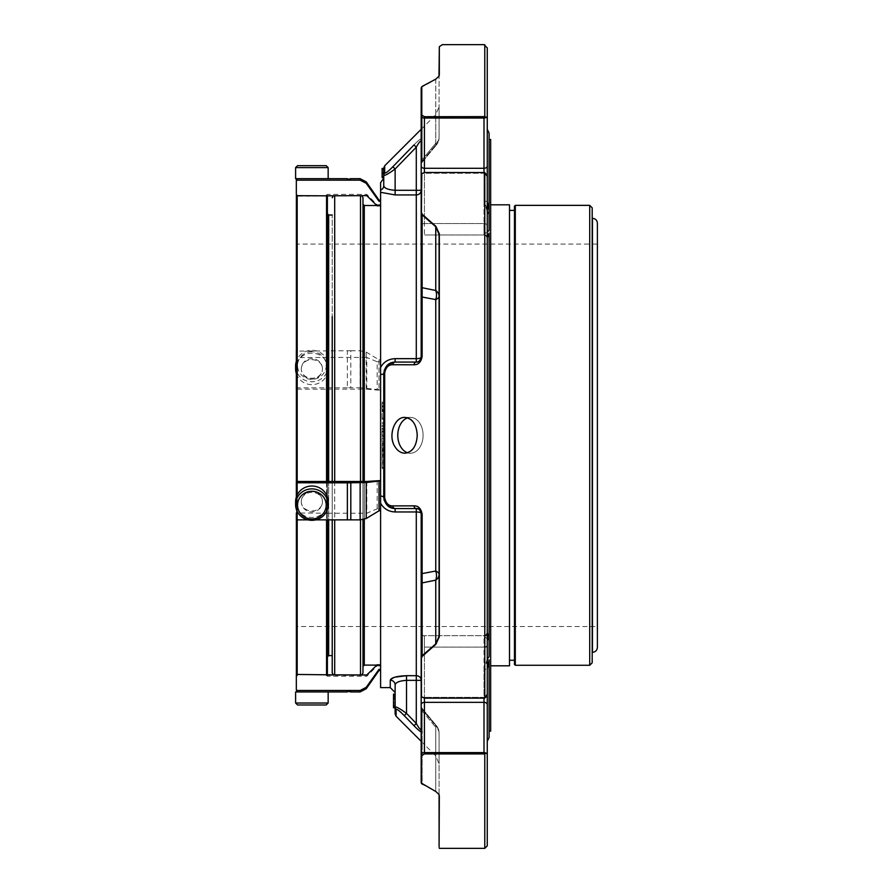<?xml version="1.0" encoding="UTF-8"?>
<svg xmlns="http://www.w3.org/2000/svg" width="893" height="893" viewBox="0 0 893 893"><rect width="100%" height="100%" fill="white"/><g stroke="black" fill="none" stroke-linecap="round" stroke-linejoin="round"><path stroke-width="0.67" stroke-dasharray="4.46 3.35" d="M597.395 244.09L597.395 626.529L597.395 244.09L296.376 244.09L296.376 626.529L597.395 626.529M296.376 481.439L296.376 519.614L296.376 481.439M597.395 647.369L597.395 223.25M592.193 218.294L592.193 435.315M592.193 207.835L592.193 662.796M514.468 210.38L514.468 206.183M509.512 435.315L509.512 210.38L509.512 435.315M509.512 665.81L509.512 204.81M490.659 204.81L490.659 665.81L490.659 204.81M490.659 731.133L490.659 139.487M489.085 133.09L489.085 435.315L489.085 139.487L489.085 210.715L487.265 201.528L487.265 165.975L487.265 201.528L484.006 201.092L487.265 201.528L487.265 694.151M489.085 640.069L489.085 637.524M435.751 725.752A11.397 10.325 180 0 1 439.088 733.053A11.397 8.059 180 0 0 435.751 727.36A11.397 1.529 -39.7 0 0 436.454 725.763A11.397 1.529 -39.7 0 0 435.751 725.752A11.397 1.529 -39.7 0 1 436.454 725.763A11.397 1.529 -39.7 0 1 435.751 727.36A11.397 8.059 180 0 1 439.088 733.053L439.088 763.962L439.088 733.053A11.397 10.325 180 0 0 435.751 725.752L422.132 709.377L435.751 725.752L435.751 755.902L435.751 725.752M439.088 636.207A3.259 1.585 180 0 0 439.323 636.798L435.873 644.311A3.259 1.194 -131.6 0 1 435.751 643.875L439.088 636.207L439.088 296.175A11.397 4.822 180 0 1 435.751 299.59A11.397 8.684 -78.1 0 0 435.751 290.482A11.397 8.059 -0 0 1 439.088 296.175L439.088 244.09M487.265 116.626L487.265 47.909L484.006 44.65L442.336 44.65L439.323 46.693L439.088 47.909L439.088 75.816L435.751 79.544L439.088 75.816L439.088 137.578A11.397 10.325 0 0 1 435.751 144.867A11.397 1.529 -140.3 0 0 436.454 144.856A11.397 1.529 -140.3 0 0 435.751 143.271A11.397 8.059 0 0 0 439.088 137.578L439.088 75.95M439.088 137.578L439.088 106.669L439.088 137.578A11.397 8.059 0 0 1 435.751 143.271A11.397 1.529 -140.3 0 1 436.454 144.856A11.397 1.529 -140.3 0 1 435.751 144.867A11.397 10.325 0 0 0 439.088 137.578A11.397 11.397 0 0 1 436.454 144.856A11.397 11.397 0 0 0 439.088 137.578M422.266 214.342A3.259 1.261 -49.2 0 0 422.132 214.845A3.259 2.299 -0 0 1 421.183 213.215A3.259 1.753 180 0 1 421.418 212.556L422.266 214.342L435.873 226.32A3.259 1.194 -48.4 0 0 435.751 226.755L439.088 234.971M439.088 574.445A11.397 8.059 180 0 1 435.751 580.137A11.397 8.684 -101.9 0 0 435.751 571.029A11.397 4.822 0 0 1 439.088 574.445M422.266 784.266L421.418 783.139L422.266 784.266A3.259 1.965 -61.1 0 1 422.132 783.741L422.132 710.873A3.259 2.299 180 0 1 421.183 709.243L421.183 707.323A3.259 2.902 0 0 0 422.132 709.377L421.92 708.171L422.132 709.377A3.259 2.902 0 0 1 421.183 707.323L421.183 729.793A3.259 3.148 -0 0 0 422.132 732.014A3.259 3.148 0 0 1 421.183 729.793L421.183 709.243A3.259 2.299 180 0 0 422.132 710.873L422.132 783.741A3.259 2.299 180 0 1 421.183 782.112A3.259 2.299 180 0 0 422.132 783.741L435.751 791.086A3.259 2.009 -62.2 0 0 435.873 791.566L422.266 784.266A3.259 1.965 -61.1 0 1 422.132 783.741L435.751 791.086L435.751 727.36L435.751 791.086A3.259 2.009 117.8 0 0 435.873 791.566L438.988 794.446L439.323 795.875A3.259 2.846 180 0 1 439.088 794.815L435.751 791.086L439.088 794.815L439.088 733.053L439.088 847.133M393.512 698.895L393.512 707.156L393.512 694.129L393.512 707.156L393.512 698.895L395.13 698.895L395.13 705.526L395.13 694.129L395.13 702.278L393.512 702.278L393.512 694.129L393.512 707.156L393.512 694.129L393.512 707.156L393.512 694.129L395.13 694.129L395.13 702.278L393.512 702.278L395.13 702.278L395.13 707.156L395.13 706.43L393.512 706.43M393.512 707.758L393.512 695.513L393.512 707.156L393.512 702.266L395.13 702.278L395.13 703.896L395.13 694.129L395.13 702.266L393.512 702.266L395.13 702.266L395.13 707.156L395.13 698.895M393.512 694.866L393.512 696.35L393.512 694.866L395.13 694.866L395.13 696.35L395.13 694.453L393.512 694.866M395.13 707.156L393.512 707.156L395.13 707.156L393.512 707.156L395.13 707.156L395.13 699.018L393.512 699.018L395.13 699.018L393.512 699.018L395.13 699.018L395.13 703.896L393.512 703.896L395.13 703.896L393.512 703.896L395.13 703.896L393.512 703.896L395.13 703.896L393.512 703.896L395.13 703.896L395.13 707.156L393.512 707.156L395.13 707.156L393.512 707.156L395.13 707.156L395.13 706.318L393.512 706.318L395.13 706.318L395.13 707.156L395.13 705.503L393.512 705.526L393.512 707.156L393.512 697.388L393.512 705.503L395.13 705.526L395.13 697.388L393.512 697.388L395.13 697.388L393.512 697.388L395.13 697.388L393.512 697.388L395.13 697.388L393.512 697.388L395.13 697.388L395.13 694.129L395.13 696.35L395.13 694.129L393.512 694.129M395.13 713.942L395.13 706.988A3.259 3.17 180 0 0 396.09 709.232C397.229 709.075 399.941 711.208 404.228 715.639L413.995 725.696C418.281 730.173 420.994 732.271 422.132 732.014L421.183 732.026M422.132 138.605A3.259 3.148 180 0 0 421.183 140.826L421.183 164.524L421.183 140.826A3.259 3.148 0 0 1 422.132 138.605C420.994 138.348 418.281 140.458 413.995 144.923C418.281 140.458 420.994 138.348 422.132 138.605L421.92 162.459L422.132 159.747L422.132 161.242L435.751 144.867L422.132 161.242A3.259 2.902 180 0 0 421.183 163.307A3.259 2.902 180 0 1 422.132 161.242L422.132 138.605M422.266 86.353A3.259 1.965 -118.9 0 0 422.132 86.889A3.259 2.299 -0 0 0 421.183 88.507A3.259 2.299 0 0 1 422.132 86.889A3.259 1.965 -118.9 0 1 422.266 86.353L421.418 87.492L422.266 86.353M435.873 79.053A3.259 2.009 -117.8 0 0 435.751 79.544L435.751 143.271L435.751 79.544L422.132 86.889L435.751 79.544A3.259 2.009 62.2 0 1 435.873 79.053L439.088 75.816A3.259 2.846 0 0 1 439.323 74.755L439.323 46.693M439.323 74.755L438.988 76.173M421.183 707.323L421.183 513.442A4.878 4.878 0 0 0 416.294 508.564C418.493 508.139 420.112 509.769 421.183 513.442A4.878 4.878 0 0 0 416.294 508.564L395.13 508.564L386.892 505.036L384.191 500.348L383.744 497.167A4.878 1.172 180 0 0 380.597 496.073L380.597 374.558A4.878 1.172 180 0 0 383.744 373.453L383.744 497.167L383.744 373.453A3.259 0.759 0 0 1 384.693 372.928C385.832 367.324 388.544 364.601 392.831 364.735L413.995 364.779A3.259 2.333 90 0 1 416.294 362.067L395.13 362.067C388.779 362.212 384.983 366.007 383.744 373.453L383.744 497.167A3.259 0.759 180 0 0 384.693 497.702C385.843 503.295 388.555 506.03 392.831 505.896A3.259 2.344 90 0 0 395.13 508.564L416.294 508.564A3.259 2.333 90 0 1 413.995 505.851L392.831 505.896M413.995 364.779C418.281 364.913 420.994 362.19 422.132 356.586A3.259 0.837 -0 0 0 421.183 357.178C420.123 360.85 418.493 362.48 416.294 362.067L395.13 362.067L386.892 365.594L395.13 362.067L395.13 358.662C388.555 358.941 383.711 361.866 380.597 367.458L380.597 374.558M420.57 511.075L421.183 513.442L421.183 584.547A3.259 2.299 180 0 1 422.132 582.917L422.132 573.585L435.751 571.029L435.751 299.59L422.132 297.034L422.132 287.713A3.259 2.299 -0 0 1 421.183 286.084L421.183 357.178A4.878 1.485 180 0 1 416.294 358.662L395.13 358.662M421.418 87.492A3.259 2.746 -0 0 0 421.183 88.507L421.183 161.376A3.259 2.299 0 0 1 422.132 159.747A3.259 2.299 0 0 0 421.183 161.376L421.183 115.722A3.259 2.523 180 0 1 421.418 114.784L421.418 87.492M413.995 144.923L416.294 147.155C418.493 143.204 420.112 141.094 421.183 140.826M439.323 636.798L439.323 233.832A3.259 1.585 0 0 0 439.088 234.424M487.265 176.479L487.265 696.674L487.265 176.479L486.238 173.901A3.259 2.299 0 0 0 484.006 173.275A3.259 2.299 -0 0 1 486.238 173.901L484.787 172.55L484.787 698.159L424.432 698.159L421.809 696.964L421.418 658.063A3.259 1.753 -0 0 1 421.183 657.415A3.259 2.299 180 0 1 422.132 655.786A3.259 1.261 -130.8 0 0 422.266 656.288L435.873 644.311M435.873 226.32L439.323 233.832M421.418 658.063L422.266 656.288M421.183 729.793C420.123 729.536 418.493 727.427 416.294 723.464L416.294 680.343L421.183 680.343L421.183 513.442A4.878 4.878 0 0 0 420.491 510.941A4.878 4.878 0 0 1 421.183 513.442A3.259 0.837 180 0 0 422.132 514.033C420.994 508.441 418.281 505.717 413.995 505.851M404.228 715.639L406.527 713.407L416.294 723.464L413.995 725.696M421.183 782.112A3.259 2.746 180 0 0 421.418 783.139L421.418 755.846A3.259 2.523 0 0 1 421.183 754.898L421.183 782.112A3.259 3.259 0 0 0 421.518 783.552M439.323 848.35L439.323 795.875M382.115 410.021L382.115 402.509L382.115 403.591L383.744 403.1L383.744 407.342L382.115 406.862L382.115 410.021L383.744 410.021L383.744 411.104L383.744 402.509L383.744 403.591L382.115 403.591L382.115 407.342L383.744 407.342L383.744 410.021M382.115 401.995L383.744 402.509L382.115 402.006M382.115 419.252L382.115 418.214L382.115 419.252L383.744 419.275L383.744 418.192L383.744 419.275L382.115 419.252M382.115 418.214L383.744 418.214L382.115 418.192M382.115 425.28L382.115 426.508L382.115 425.235L383.744 425.235L383.744 426.508L383.744 425.28M382.115 428.383L382.115 429.466L382.115 428.149L383.744 428.149L383.744 429.466L383.744 428.383M382.115 445.25L382.115 449.146L382.115 444.145L382.115 449.146L383.744 449.146L382.115 449.101L382.115 444.145L382.115 445.25L383.744 445.25L383.744 444.145L383.744 449.146L383.744 444.212L383.744 448.811L383.744 444.212L382.115 444.212L382.115 448.811L382.115 444.212M382.115 451.289L383.744 451.289L383.744 455.117L382.115 455.117L382.115 450.15L382.115 454.091L383.744 454.091L383.744 450.15L383.744 455.117L383.744 450.251L383.744 454.827L383.744 450.251L382.115 450.251L382.115 451.289L382.115 450.15L382.115 455.117L382.115 450.251M382.115 431.732L382.115 436.242L382.115 430.605L382.115 431.732L383.744 431.732L383.744 436.242L383.744 431.732M383.744 430.917L382.115 430.917M383.744 431.989L382.115 431.978M382.115 442.013L382.115 437.257L382.115 442.013L383.744 442.013L383.744 438.385L382.115 438.385M383.744 442.013L383.744 437.257L382.115 437.246M382.115 460.676L382.115 455.876L382.115 460.676L383.744 460.676L383.744 456.993L382.115 456.993M383.744 456.993L383.744 455.876L382.115 455.876L383.744 455.932L383.744 460.676M382.115 463.389L382.115 468.423L382.115 462.273L382.115 463.389L383.744 463.389L383.744 468.423L383.744 463.389M382.115 463.679L383.744 464.137L382.115 463.679M382.115 417.779L382.115 411.807L382.115 417.801L383.744 417.801L383.744 411.807L383.744 417.779M392.831 364.735A3.259 2.344 90 0 1 395.13 362.067L416.294 362.067A4.878 4.878 0 0 0 421.183 357.178A4.878 4.878 0 0 1 420.491 359.678A4.878 4.878 0 0 0 421.183 357.178L420.592 359.511M384.693 165.774L384.693 173.097C385.843 173.309 388.555 171.199 392.831 166.757L395.13 168.989L416.294 147.155L416.294 190.287L395.13 190.287C388.053 189.785 384.258 188.256 383.744 185.677A4.878 4.744 180 0 1 380.597 190.109L380.597 367.458M382.115 177.06L382.115 168.688L382.115 177.06L383.744 177.06L383.744 168.688L383.744 177.06M383.744 177.607L382.115 177.607L382.115 168.732L382.115 171.121L382.115 169.447L383.744 169.447L383.744 176.234L382.115 176.234L382.115 171.076L383.744 171.076L383.744 174.191L382.115 174.191L383.744 174.258L383.744 177.238L383.744 173.287L383.744 177.551L383.744 168.799L383.744 175.341C384.961 175.754 388.756 173.633 395.13 168.989L395.13 194.931L380.597 192.308M383.744 168.799L382.115 168.799L382.115 172.539L382.115 169.067M382.115 168.721L383.744 168.721L383.744 171.121L382.115 171.121L382.115 177.238L383.744 177.283L382.115 177.249M382.115 168.509L383.744 168.498L382.115 168.509M393.512 695.937L395.13 695.937L395.13 706.43M395.13 695.937L395.13 694.464L393.512 694.464L395.13 694.453L395.13 706.988L395.13 694.129M393.512 696.35L395.13 696.35L393.512 696.35M393.512 694.944L395.13 694.944M393.512 699.018L395.13 699.018L393.512 699.018M395.13 701.641L395.13 695.513L395.13 701.641M393.512 697.388L395.13 697.388L393.512 697.388M393.512 702.266L395.13 702.266L393.512 702.266M407.61 452.762A17.905 12.658 -90 0 0 410.434 453.22L404.864 453.22C397.095 452.137 392.786 446.165 391.927 435.315C392.786 424.454 397.095 418.482 404.864 417.411C420.86 416.317 420.904 454.269 404.864 453.22L410.434 453.22A17.905 12.658 -90 0 1 397.776 435.315A17.905 12.658 -90 0 1 410.434 417.411A17.905 12.658 -90 0 1 423.092 435.315A17.905 12.658 -90 0 1 410.434 453.22A17.905 12.658 -90 0 0 423.092 435.315A17.905 12.658 -90 0 0 410.434 417.411A17.905 12.658 -90 0 0 407.632 417.857M421.418 695.915A3.259 2.299 180 0 0 424.432 697.355A3.259 2.299 180 0 1 421.183 695.044A3.259 2.054 180 0 0 421.418 695.814M487.265 636.709L489.085 639.254L489.085 656.679L484.006 669.538L487.265 669.103L484.006 669.538L484.006 697.355A3.259 2.299 180 0 0 486.238 696.73M421.418 212.556L421.418 174.816A3.259 2.054 0 0 0 421.183 175.575A3.259 2.299 0 0 1 424.432 173.275A3.259 2.299 0 0 0 421.418 174.715M484.006 116.704L486.238 117.407A3.259 2.299 0 0 1 484.006 118.032L484.006 116.704L424.432 116.704L421.418 114.784M484.787 44.739L484.787 116.637M424.432 116.704L424.432 118.032A3.259 2.299 0 0 1 421.183 115.722L421.183 286.084M422.132 356.586L422.132 297.034A3.259 1.462 0 0 0 421.183 298.072M421.418 174.816L421.809 173.655L424.432 172.472L424.432 223.529A3.259 2.299 0 0 0 421.183 225.829L421.183 238.23C422.579 235.216 423.662 234.122 424.432 234.971L424.432 168.286A3.259 2.299 0 0 1 421.183 165.975M484.787 172.55L424.432 172.472M421.183 657.415L421.183 584.547M421.183 572.547A3.259 1.462 180 0 0 422.132 573.585L422.132 514.033M421.418 755.846L424.432 753.926L484.006 753.926L484.006 752.598A3.259 2.299 180 0 1 486.238 753.223L484.006 753.926M421.183 704.644A3.259 2.299 180 0 1 424.432 702.345L424.432 635.66C423.639 636.486 422.556 635.392 421.183 632.4L421.183 644.791A3.259 2.299 180 0 0 424.432 647.101L424.432 635.66C423.639 636.486 422.556 635.392 421.183 632.4L421.183 754.898A3.259 2.299 180 0 1 424.432 752.598L424.432 753.926M484.787 753.993L484.787 848.35M382.115 406.27L383.744 406.27M382.115 405.835L383.744 405.835M382.115 409.519L383.744 409.519M382.115 409.418L383.744 409.418M382.115 410.389L383.744 410.389M382.115 411.104L383.744 411.104M382.115 426.463L383.744 426.463M382.115 425.235L383.744 425.235M382.115 426.508L383.744 426.508M382.115 429.232L383.744 429.232M382.115 428.149L383.744 428.149M382.115 429.466L383.744 429.466M382.115 448.085L383.744 448.085L382.115 448.052M383.744 445.25L383.744 444.212M382.115 454.057L383.744 454.057M383.744 451.289L383.744 450.251M382.115 436.242L383.744 436.242M382.115 435.192L383.744 435.192M383.744 438.385L383.744 437.257M382.115 462.273L383.744 462.273M382.115 468.423L383.744 468.423M382.115 467.363L383.744 467.363M421.183 190.287A4.878 4.655 180 0 1 416.294 194.931L416.294 190.287L421.183 190.287L421.183 213.215L421.183 190.287M384.693 173.097A3.259 3.17 -0 0 0 383.744 175.341L383.744 169.134L382.115 169.123M383.744 168.453L383.744 175.341M382.115 176.055L383.744 176.055M382.115 176.178L383.744 176.178M382.115 168.688L383.744 168.688M383.744 168.732L383.744 177.216L382.115 177.216L383.744 177.283M382.115 173.465L383.744 173.465M382.115 173.688L383.744 173.688M382.115 172.461L383.744 172.461M382.115 172.684L383.744 172.684M382.115 170.061L383.744 170.061M382.115 169.804L383.744 169.804M382.115 177.551L383.744 177.551L382.115 177.551M382.115 173.555L383.744 173.555M382.115 173.287L383.744 173.287M383.744 169.067L383.744 172.539L383.744 169.067M382.115 172.539L383.744 172.539M382.115 172.271L383.744 172.271M395.13 692.499L395.13 684.953C395.644 682.375 399.45 680.846 406.527 680.343L406.527 713.407M421.183 680.343A4.878 4.655 180 0 0 416.294 675.688L406.527 675.688L406.527 680.343L416.294 680.343L416.294 508.564L395.13 508.564L395.13 511.957C388.544 511.678 383.689 508.742 380.597 503.172L380.597 687.61M487.265 754.005L486.238 753.223M487.265 129.295L487.265 165.975A3.259 2.299 0 0 1 484.006 168.286L484.006 201.092L489.085 213.952L489.085 230.55L484.006 234.625L487.265 231.644M421.809 173.655A3.259 3.259 0 0 0 421.183 175.575L421.183 225.829A3.259 2.299 180 0 1 424.432 223.529L424.432 173.275L484.006 173.275L484.006 223.529L484.006 173.275L424.432 173.275L424.432 234.971C423.762 234.078 422.679 235.172 421.183 238.23M421.183 244.09L421.183 357.178A4.878 4.878 0 0 1 416.294 362.067L416.294 194.931L395.13 194.931M484.787 698.159L487.265 696.674M487.265 638.975L484.006 635.66L484.006 647.101L424.432 647.101L424.432 698.159L424.432 647.101A3.259 2.299 0 0 1 421.183 644.791L421.183 695.044A3.259 3.259 0 0 0 421.809 696.975M487.265 658.956L484.006 669.538L484.006 702.345A3.259 2.299 180 0 1 487.265 704.644L487.265 741.335M484.006 636.006A3.259 3.226 -0 0 0 487.265 632.769M487.265 237.851A3.259 3.226 180 0 0 484.006 234.625L484.006 234.625A3.259 3.226 -0 0 1 487.265 237.851M487.265 669.103L489.085 659.916L489.085 737.529M487.265 211.674L484.006 201.092L484.006 172.472M489.085 233.095L489.085 639.254M421.183 513.442A4.878 1.485 180 0 0 416.294 511.957L395.13 511.957M384.191 500.348L383.744 497.167C384.961 504.59 388.756 508.396 395.13 508.564L386.859 505.003C387.562 506.454 390.319 507.637 395.13 508.564L386.892 505.036M384.146 370.428L386.859 365.628L395.13 362.067C390.319 362.982 387.562 364.177 386.859 365.628M394.929 677.162L390.252 680.209A4.878 4.744 0 0 1 395.13 684.953M380.597 496.073L380.597 503.172M380.597 435.315L380.597 205.513L380.597 435.315M380.597 480.97L380.597 510.796L380.597 480.97M380.597 669.326L380.597 664.928L380.597 670.487L380.597 669.326L379.023 669.326L366.219 687.342L366.219 688.771M380.597 664.928L380.597 666.022L380.597 664.928L379.012 664.76L379.012 665.854L379.012 664.76L377.159 664.76L366.789 674.985L366.789 676.235L366.789 674.985M380.597 389.661L380.597 359.834L380.597 389.661L379.023 389.661L379.023 359.834L366.219 352.099L360.125 350.759L360.125 387.785L347.366 387.785L347.366 350.759L296.331 351.105L296.331 389.158L327.206 389.203L326.559 373.799M380.597 201.293L380.597 205.691L380.597 200.144L380.597 201.293L379.023 201.293L379.023 200.144M380.597 205.691L380.597 204.597L380.597 205.691L379.012 205.859L379.012 204.776L379.012 205.859L377.159 205.859L377.159 204.776L377.159 205.859L366.789 195.634L366.789 194.395L366.789 195.634L327.34 195.634L327.34 194.395L327.206 196.136L326.514 195.266L327.34 194.44M332.218 481.461L332.218 519.871L332.218 481.461M332.218 655.596L332.218 215.023L332.218 655.596M362.982 197.744L362.982 672.887M362.982 519.626L362.982 481.461L362.982 519.626M362.982 244.09L362.982 626.529M326.202 704.968L297.559 704.968M311.88 351.686A14.321 13.841 180 0 0 299.479 372.437A14.321 13.841 180 0 0 324.282 372.437A14.321 13.841 180 0 0 311.88 351.686M297.559 165.663L326.202 165.663M328.155 501.732A16.275 15.728 0 0 1 311.88 517.46A16.275 15.728 0 0 1 295.605 501.732M328.155 703.014L295.605 703.014M327.34 674.985L327.34 676.235L327.206 674.494L296.509 674.438L296.331 689.653L297.157 691.941L328.155 691.941L295.605 691.941M295.605 366.03A16.275 15.728 180 0 0 311.88 381.746A16.275 15.728 180 0 0 328.155 366.03A16.275 15.728 180 0 0 296.331 361.364M296.331 373.553A16.275 15.728 180 0 0 328.155 368.887A16.275 15.728 180 0 0 296.331 364.232M327.385 324.516L327.385 656.902L327.385 324.516M295.605 167.616L328.155 167.616M295.605 178.678L328.155 178.678M301.298 501.732C301.667 513.944 322.06 513.988 322.462 501.732C322.094 489.308 301.7 489.252 301.298 501.732A10.582 10.225 0 0 1 311.88 491.518A10.582 10.225 0 0 1 322.462 501.732A10.582 10.225 0 0 1 311.88 511.957A10.582 10.225 0 0 1 301.298 501.732M301.298 368.887C301.667 356.687 322.06 356.631 322.462 368.887A10.582 10.225 180 0 0 311.88 358.673A10.582 10.225 180 0 0 301.298 368.887C301.678 381.333 322.072 381.356 322.462 368.887A10.582 10.225 180 0 1 311.88 379.112A10.582 10.225 180 0 1 301.298 368.887M327.34 676.191L326.514 675.365L327.385 674.539L327.385 196.092L326.559 195.266L327.206 196.136L296.509 196.192L297.202 195.266L296.331 194.44L296.509 196.192L297.202 195.266L296.376 196.092L296.376 674.539L297.157 675.365M326.514 497.446L326.559 496.821L326.514 497.446M327.385 481.461L327.385 519.871M327.34 513.207L327.34 481.461L327.34 513.229L296.509 512.984L297.202 497.446L296.509 481.416M327.206 389.203L327.34 357.401L296.509 357.635L297.202 373.185L296.509 389.203M322.462 178.678L297.157 178.678L297.157 180.163L347.366 180.163L347.366 178.678M366.789 481.461L366.789 513.229L377.159 508.843L379.012 508.843L379.012 480.557M377.159 480.557L377.159 508.843M327.34 513.229L366.789 513.229M327.206 481.416L326.559 496.821M327.206 513.017L326.559 498.06M377.159 664.76L377.159 665.854L377.159 664.76M334.696 674.985L360.504 674.985M327.206 674.494L326.559 675.365L327.206 674.494M366.789 389.158L377.159 390.062L377.159 361.788L366.789 357.401L366.789 389.158L327.34 389.158L327.34 357.423L366.789 357.401M327.206 357.613L326.559 372.56M296.331 195.679L296.331 179.515M347.366 180.163L360.125 180.163L366.219 183.288L379.023 201.293M350.815 178.678L350.815 180.163M347.366 387.785L296.331 387.863M347.366 350.759L350.815 350.759L350.815 387.785M350.815 350.759L360.125 350.759M379.023 389.661L360.125 387.785M377.159 390.062L380.597 390.051M377.159 361.788L379.012 361.788L379.012 390.062M380.597 361.71L379.012 361.788M379.023 359.834L380.597 359.834M296.331 674.952L296.331 676.191M296.331 691.115L296.331 689.653M297.157 690.468L347.366 690.468L347.366 691.941M347.366 690.468L350.815 690.468L350.815 691.941M379.023 670.487L379.023 669.326M296.509 512.984L296.331 519.514M296.331 497.066L296.331 509.256L296.331 497.066M307.996 519.871L315.765 519.871M380.597 508.91L379.012 508.843M592.439 652.337L592.439 218.294M589.715 205.357L589.715 665.274M515.294 665.274L515.294 205.357M435.751 290.482L435.751 226.755L422.132 214.845L422.132 287.713L435.751 290.482M435.751 643.875L435.751 580.137L422.132 582.917L422.132 655.786L435.751 643.875M435.751 144.867L435.751 114.728L435.751 144.867M422.132 710.873L435.751 727.36L422.132 710.873M435.751 143.271L422.132 159.747L422.132 86.889L422.132 159.747L435.751 143.271M422.132 732.014L422.132 709.377L422.132 732.014M396.09 709.232L396.09 716.242M393.512 698.639L395.13 698.639M393.512 699.23L395.13 699.23M393.512 695.759L395.13 695.759M393.512 695.122L395.13 695.122M393.512 705.503L395.13 705.503M384.693 372.928L384.693 497.702M486.317 697.355L424.432 697.355L484.006 697.355L484.006 647.101A3.259 2.299 180 0 0 487.265 644.791M487.265 225.829A3.259 2.299 0 0 0 484.006 223.529L484.006 234.971L484.006 223.529L424.432 223.529L484.006 223.529A3.259 2.299 180 0 1 487.265 225.829M484.006 118.032L484.006 168.286L424.432 168.286L424.432 118.032L484.006 118.032M424.432 752.598L424.432 702.345L484.006 702.345L484.006 752.598L424.432 752.598M487.265 632.4C485.892 635.392 484.799 636.486 484.006 635.66L424.432 635.66L424.432 698.159M487.265 647.101L424.432 647.101L424.432 635.66L487.265 635.66M390.252 680.209L390.252 687.61M334.696 481.461L334.696 519.871M360.504 195.634L360.504 675.365L334.696 675.365L334.696 195.634M360.504 519.86L360.504 481.461M364.288 205.513L364.288 665.106M364.288 519.324L364.288 481.461M328.68 481.461L328.68 519.871M328.68 655.596L328.68 215.023M297.157 496.821L297.157 498.06M297.157 373.799L297.157 372.571M297.202 513.14L297.202 519.871M326.559 513.14L326.559 519.871M326.559 674.795L326.559 389.181M297.202 674.795L297.202 389.181M326.559 357.479L326.559 195.824M297.202 357.479L297.202 195.824M360.125 178.678L360.125 180.163M366.219 183.288L366.219 181.859M297.157 387.785L297.157 350.759M366.219 388.064L366.219 352.099M360.125 690.468L360.125 691.941M297.157 495.023L297.157 511.309M421.92 708.16L436.454 725.763A11.397 11.397 0 0 1 439.088 733.053A11.397 11.397 0 0 0 436.454 725.763L421.92 708.16L421.183 706.106L421.909 708.171M421.183 741.335L435.751 755.902L439.088 763.962M421.183 129.295L435.751 114.728L439.088 106.669M421.92 162.459L436.454 144.856L421.92 162.459L421.183 164.524L421.909 162.459M421.518 87.067A3.259 3.259 0 0 0 421.183 88.507M393.512 698.248L395.13 698.248M393.512 695.513L395.13 695.513M383.744 423.695L382.115 423.695M383.744 422.59L382.115 422.59M383.744 444.96L382.115 444.96M383.744 443.854L382.115 443.854M383.744 450.932L382.115 450.932M383.744 455.129L382.115 455.129M383.744 449.826L382.115 449.826M383.744 436.454L382.115 436.454M383.744 443.129L382.115 443.129M383.744 461.826L382.115 461.826M383.744 468.3L382.115 468.3M382.115 411.807L383.744 411.807M383.744 177.149L382.115 177.149M383.744 176.133L382.115 176.133M484.006 234.971C484.799 234.145 485.892 235.227 487.265 238.23C485.892 235.227 484.799 234.145 484.006 234.971L424.432 234.971L484.006 234.971M361.81 195.634L333.39 195.634M376.813 665.106L380.597 665.106M376.813 205.513L380.597 205.513M328.155 366.03L328.155 368.887M380.597 666.022L377.159 665.854L366.789 676.235L327.34 676.235M380.597 204.597L377.159 204.776L366.789 194.395L327.34 194.395M404.864 417.411L410.434 417.411L404.864 417.411"/><path stroke-width="1.34" d="M296.376 244.09L296.376 481.439L296.376 196.092L297.202 195.266M297.202 675.365L296.376 674.539L296.376 519.614L296.376 626.529M597.395 435.315L597.395 647.369C597.104 650.383 595.452 652.035 592.439 652.337L592.439 218.294C595.452 218.584 597.104 220.236 597.395 223.25L597.395 435.315M592.193 435.315L592.439 218.294M515.294 665.274L589.715 665.274L592.193 662.796L592.193 207.835L589.715 205.357L515.294 205.357L515.294 665.274L514.468 664.448L514.468 210.38L509.512 210.38M514.468 664.448L514.468 206.183L515.294 205.357M490.659 204.81L509.512 204.81L509.512 665.81L490.659 665.81M489.085 139.487L490.659 139.487L490.659 731.133L489.085 731.133M487.265 231.644L489.085 230.55L489.085 210.715L489.085 213.952L487.265 211.674M487.265 658.956L489.085 656.679L489.085 637.524L489.085 640.069L487.265 638.975M439.088 574.445A11.397 4.822 0 0 0 435.751 571.029A11.397 8.684 -101.9 0 1 435.751 580.137A11.397 8.059 180 0 0 439.088 574.445M435.873 644.311A3.259 1.194 -131.6 0 1 435.751 643.875L439.088 636.207L439.088 234.424L435.751 226.755A3.259 1.194 -48.4 0 1 435.873 226.32L439.323 233.832L439.323 636.798L435.873 644.311L422.266 656.288L421.418 658.063L421.418 695.814A3.259 2.054 180 0 1 421.183 695.044L421.183 657.415A3.259 1.753 0 0 0 421.418 658.063M439.088 296.175A11.397 8.059 0 0 0 435.751 290.482A11.397 8.684 -78.1 0 1 435.751 299.59A11.397 4.822 180 0 0 439.088 296.175M435.873 79.053L422.266 86.353L435.873 79.053L438.988 76.173L439.323 46.693L439.323 74.755A3.259 2.846 180 0 0 439.088 75.816L439.088 75.95M439.088 234.971L439.088 244.09M439.088 626.529L439.088 635.66L439.088 626.529M439.088 847.133L439.088 794.815A3.259 2.846 0 0 0 439.323 795.875L439.088 847.133M393.512 694.129L395.13 694.129L393.512 694.129L395.13 694.129L393.512 694.129L393.512 707.758L395.13 707.758M393.512 694.464L395.13 694.464L393.512 694.453M421.183 707.323L421.183 680.343L406.527 680.343L406.527 713.407L416.294 723.464L413.995 725.696L404.228 715.639C399.941 711.208 397.229 709.075 396.09 709.232A3.259 3.17 -0 0 1 395.13 706.988C396.358 706.62 400.153 708.763 406.527 713.407L404.228 715.639M422.132 732.014C420.994 732.282 418.281 730.173 413.995 725.696M421.183 680.343A4.878 4.655 0 0 0 416.294 675.688L416.294 723.464C418.493 727.427 420.112 729.536 421.183 729.793M422.266 656.288A3.259 1.261 -130.8 0 1 422.132 655.786A3.259 2.299 180 0 0 421.183 657.415L421.183 513.442A3.259 0.837 0 0 0 422.132 514.033C420.994 508.441 418.281 505.717 413.995 505.851A3.259 2.333 -90 0 0 416.294 508.564L395.13 508.564A3.259 2.344 -90 0 1 392.831 505.896L413.995 505.851M420.592 511.12L421.183 513.442C420.123 509.769 418.493 508.139 416.294 508.564L416.294 511.957L395.13 511.957C388.555 511.689 383.711 508.753 380.597 503.172L380.597 496.073A4.878 1.172 180 0 1 383.744 497.167A3.259 0.759 0 0 0 384.693 497.702C385.832 503.295 388.544 506.03 392.831 505.896M421.183 572.547A3.259 1.462 0 0 0 422.132 573.585L422.132 655.786L435.751 643.875L435.751 580.137L422.132 582.917A3.259 2.299 0 0 0 421.183 584.547M422.132 514.033L422.132 573.585L435.751 571.029L435.751 299.59L422.132 297.034A3.259 1.462 180 0 0 421.183 298.072L421.183 213.215A3.259 2.299 0 0 0 422.132 214.845A3.259 1.261 -49.2 0 1 422.266 214.342L435.873 226.32M439.088 636.207A3.259 1.585 0 0 0 439.323 636.798M439.088 234.424A3.259 1.585 0 0 1 439.323 233.832M413.995 144.923L392.831 166.757L413.995 144.923L416.294 147.155L395.13 168.989C388.779 173.622 384.983 175.742 383.744 175.341L383.744 168.085L383.744 169.134L382.115 169.134L382.115 177.618L383.744 177.618L383.744 175.341L383.744 185.677L383.744 177.618M421.183 140.826C420.123 141.083 418.493 143.193 416.294 147.155L416.294 190.287L421.183 190.287L421.183 164.524L421.183 190.287A4.878 4.655 0 0 1 416.294 194.931L395.13 194.931L380.597 192.308L380.597 182.685L380.597 190.109A4.878 4.744 0 0 0 383.744 185.677L383.744 178.131L383.744 185.677C384.258 188.244 388.053 189.785 395.13 190.287L395.13 194.931M484.787 172.55L487.265 176.479L487.265 694.151L484.787 698.08L484.787 172.55L424.432 172.472L421.809 173.655L421.418 212.556L422.266 214.342M421.418 212.556A3.259 1.753 180 0 0 421.183 213.215L421.183 175.575A3.259 2.054 0 0 1 421.418 174.816M421.183 286.084A3.259 2.299 180 0 0 422.132 287.713L435.751 290.482L435.751 226.755L422.132 214.845L422.132 356.586A3.259 0.837 180 0 0 421.183 357.178L421.183 298.072M416.294 362.067C418.493 362.48 420.112 360.85 421.183 357.178A4.878 1.485 0 0 1 416.294 358.662L416.294 362.067A3.259 2.333 -90 0 0 413.995 364.779L392.831 364.735A3.259 2.344 -90 0 1 395.13 362.067L416.294 362.067A4.878 4.878 0 0 0 420.491 359.678A4.878 4.878 0 0 1 416.294 362.067M422.132 356.586C420.994 362.178 418.281 364.902 413.995 364.779M422.266 86.353L421.418 87.492L421.418 114.784A3.259 2.523 180 0 0 421.183 115.722L421.183 88.507A3.259 2.746 0 0 1 421.418 87.492L422.266 86.353M438.988 76.173L439.323 74.755M439.323 46.693L442.336 44.65L484.006 44.65L487.265 47.909L487.265 116.626L486.238 117.407L484.787 116.637L424.432 116.704L421.418 114.784M439.323 795.875L438.988 794.446L435.873 791.566L421.418 783.139L422.266 784.266M421.418 783.139A3.259 2.746 180 0 1 421.183 782.112L421.183 754.898A3.259 2.523 0 0 0 421.418 755.846L421.418 783.139M383.744 168.453L382.115 168.453L382.115 169.134M383.744 175.341A3.259 3.17 180 0 1 384.693 173.097C385.832 173.309 388.544 171.199 392.831 166.757L395.13 168.989L395.13 190.287L416.294 190.287L416.294 358.662L395.13 358.662L395.13 362.067C388.756 362.234 384.961 366.03 383.744 373.453A3.259 0.759 0 0 1 384.693 372.928C385.843 367.324 388.555 364.59 392.831 364.735M394.929 446.679C397.597 450.909 400.912 453.086 404.864 453.209C412.443 452.137 416.573 446.176 417.243 435.315C416.573 424.443 412.443 418.471 404.864 417.411C394.561 416.696 387.696 435.907 394.929 446.679M396.09 709.232L396.09 716.242L395.13 713.942L395.13 706.988L393.512 707.156M393.512 695.96L395.13 695.96M393.512 706.363L395.13 706.363M406.527 713.407C400.176 708.774 396.38 706.642 395.13 706.988L395.13 684.953L395.13 692.499L390.252 687.61L390.252 680.209C391.167 677.631 396.592 676.124 406.527 675.688L394.929 677.162M487.265 845.872L487.265 754.005L487.265 845.872L484.787 848.35L484.787 753.993L484.006 753.926L486.238 753.223A3.259 2.299 180 0 0 484.006 752.598L484.006 753.926L424.432 753.926L421.418 755.846M424.432 753.926L424.432 752.598A3.259 2.299 180 0 0 421.183 754.898L421.183 704.644A3.259 2.299 0 0 1 424.432 702.345L424.432 752.598L484.006 752.598L484.006 698.159L424.432 698.159L424.432 702.345L484.006 702.345A3.259 2.299 180 0 1 487.265 704.644L487.265 754.005L486.238 753.223M421.418 695.814L421.809 696.964L424.432 698.159M421.809 696.964A3.259 3.259 0 0 1 421.183 695.044A3.259 2.299 180 0 0 421.418 695.915M484.787 698.08L484.006 698.159M421.418 174.715A3.259 2.299 0 0 0 421.183 175.575A3.259 3.259 0 0 1 421.809 173.655M484.006 116.704L484.006 118.032L424.432 118.032L424.432 168.286A3.259 2.299 180 0 1 421.183 165.975L421.183 115.722A3.259 2.299 0 0 0 424.432 118.032L424.432 116.704M484.006 172.472L484.006 118.032A3.259 2.299 -0 0 0 486.238 117.407L487.265 116.626L487.265 176.479M484.787 116.637L484.787 44.739M382.115 169.067L383.744 169.067M382.115 168.799L383.744 168.799M382.115 168.732L383.744 168.732M395.13 511.957L395.13 508.564C388.779 508.418 384.983 504.612 383.744 497.167L383.744 373.453A4.878 1.172 180 0 1 380.597 374.558L380.597 192.308M420.491 510.941A4.878 4.878 0 0 0 416.294 508.564A4.878 4.878 0 0 1 420.491 510.941M421.183 513.442A4.878 1.485 0 0 0 416.294 511.957L416.294 675.688L406.527 675.688L406.527 680.343C399.45 680.834 395.655 682.375 395.13 684.953L395.13 694.129M421.183 657.415L421.183 704.644M421.183 165.975L421.183 238.23M420.57 359.555L421.183 357.178L421.183 244.09M424.432 172.472L424.432 168.286L484.006 168.286A3.259 2.299 0 0 0 487.265 165.975L487.265 129.295L489.085 133.09L489.085 210.715L487.265 201.528L487.265 116.626M487.265 669.103L489.085 659.916L489.085 737.529L487.265 741.335L487.265 669.103L487.265 754.005M487.265 632.769L489.085 637.524L489.085 233.095L487.265 237.851L489.085 233.095M387.249 365.237L384.191 370.282M384.157 500.203L383.744 497.167L384.146 500.203L387.182 505.326M390.252 680.209A4.878 4.744 180 0 1 395.13 684.953M380.597 367.458C383.689 361.877 388.544 358.953 395.13 358.662M380.597 374.558L380.597 496.073M390.252 687.61L380.597 687.61L380.597 503.172M332.218 316.524L332.218 481.461L332.218 316.524M332.218 655.596L332.218 519.871L332.218 672.887L332.218 655.596L328.68 655.596L327.385 656.902M326.559 519.871L326.559 674.795L366.789 674.985L361.81 674.985L362.982 672.887L362.982 519.626L362.982 626.529M364.288 481.461L364.288 205.513L362.982 204.218L362.982 481.461L362.982 197.744L361.81 195.634M362.982 204.218L362.982 244.09M311.88 518.945A14.321 13.841 0 0 1 299.479 498.182A14.321 13.841 0 0 1 324.282 498.182A14.321 13.841 0 0 1 311.88 518.945M328.155 703.014L295.605 703.014L297.559 704.968L326.202 704.968L328.155 703.014L328.155 691.941L347.366 691.941C347.131 691.26 348.281 691.26 350.815 691.941L350.815 690.468L360.125 690.468L366.219 687.342L360.125 690.468L347.366 690.468L347.366 691.941M328.155 167.616L326.202 165.663L297.559 165.663L295.605 167.616L295.605 178.678L328.155 178.678L328.155 167.616L295.605 167.616M311.88 520.318A16.275 15.728 0 0 1 295.605 504.601A16.275 15.728 0 0 1 311.88 488.873A16.275 15.728 0 0 1 328.155 504.601A16.275 15.728 0 0 1 311.88 520.318M295.605 504.601L295.605 501.732A16.275 15.728 0 0 1 311.88 486.015A16.275 15.728 0 0 1 328.155 501.732L328.155 504.601M295.605 703.014L295.605 691.941L328.155 691.941M296.331 361.364A16.275 15.728 180 0 0 295.605 366.03L295.605 368.887A16.275 15.728 180 0 0 296.331 373.553M296.331 364.232A16.275 15.728 180 0 0 295.605 368.887M322.462 691.941L301.298 691.941M326.559 195.266L327.385 196.092L327.385 481.461M327.385 519.871L327.385 674.539L326.559 675.365M301.298 178.678L347.366 178.678L347.366 180.163L297.157 180.163L296.331 180.978L297.157 178.678L296.331 179.515L296.331 194.44M380.597 205.691L377.159 205.859L366.789 195.634L326.559 195.824L326.559 481.45L366.789 481.461L380.597 480.579M326.559 674.795L296.509 674.438L296.331 676.191L297.157 675.365M366.789 674.985L377.159 664.76L380.597 664.928M327.34 674.985L333.39 674.985L332.218 672.887M326.559 481.45L296.331 481.461L296.331 497.066L296.331 481.461M326.559 195.824L296.331 195.679M347.366 180.163L350.815 180.163L350.815 178.678L360.125 178.678L366.219 181.859L366.219 183.288L360.125 180.163L360.125 178.678M350.815 180.163L360.125 180.163M366.219 181.859L379.023 200.144L379.023 201.293L366.219 183.288M379.023 201.293L380.597 201.293M296.331 389.158L296.331 351.105M296.331 689.653L297.157 691.941L296.331 689.653L296.331 674.952M297.157 690.468L347.366 690.468M379.023 669.326L379.023 670.487L366.219 688.771L366.219 687.342L379.023 669.326L380.597 669.326M297.157 511.309L297.157 519.871L296.331 519.514L296.331 513.207M315.765 519.871L347.366 519.871L347.366 482.834L296.331 482.767M297.157 519.871L307.996 519.871M347.366 482.834L366.219 482.555L379.023 480.97L379.023 510.796L366.219 518.52L360.125 519.871L360.125 482.834M347.366 519.871L350.815 519.871L350.815 482.834M350.815 519.871L360.125 519.871M379.023 510.796L380.597 510.796M379.023 480.97L380.597 480.97M407.632 417.857A17.905 12.658 -90 0 0 397.776 435.293A17.905 12.658 -90 0 0 407.61 452.762M589.715 665.274L589.715 205.357M384.693 173.097L384.693 165.774L421.183 129.295M384.693 497.702L384.693 372.928M334.696 195.634L334.696 481.461M334.696 519.871L334.696 674.985M360.504 481.461L360.504 195.634M360.504 674.985L360.504 519.86M362.982 666.412L364.288 665.106L364.288 519.324M332.218 215.023L328.68 215.023L328.68 481.461M328.68 519.871L328.68 655.596M297.202 519.871L297.202 674.795M297.202 195.824L297.202 481.45M350.815 691.941L360.125 691.941L360.125 690.468M297.157 482.834L297.157 495.023M366.219 482.555L366.219 518.52M509.512 660.251L514.468 660.251M421.518 87.067A3.259 3.259 0 0 0 421.183 88.507M396.09 716.242L421.183 741.335M421.183 782.112A3.259 3.259 0 0 0 421.518 783.552M484.787 848.35L439.323 848.35M384.693 165.774L383.744 168.085M380.597 182.685L383.744 178.131M333.39 195.634L332.218 197.744M364.288 665.106L376.813 665.106M364.288 205.513L376.813 205.513M328.68 215.023L327.385 213.728M347.366 178.678C347.087 179.348 348.237 179.348 350.815 178.678M379.023 200.144L380.597 200.144M360.125 691.941L366.219 688.771M379.023 670.487L380.597 670.487"/></g></svg>
